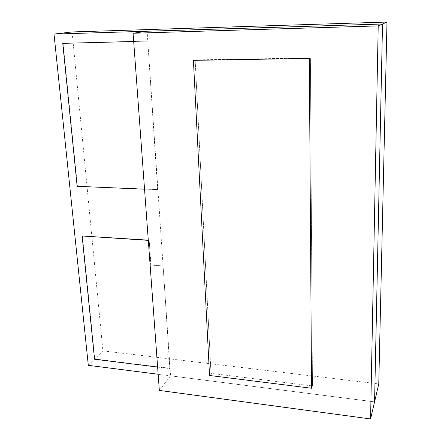<?xml version="1.0" encoding="UTF-8"?>
<svg xmlns="http://www.w3.org/2000/svg" width="441" height="441" viewBox="0 0 441 441"><rect width="100%" height="100%" fill="white"/><g stroke="black" fill="none" stroke-linecap="round" stroke-linejoin="round"><path stroke-width="0.33" stroke-dasharray="2.21 1.65" d="M72.104 31.945L102.907 350.854L378.764 383.935M88.305 365.33L102.907 350.854M158.143 374.244L374.569 401.878L170.579 375.831L147.101 31.228M159.333 390.423L170.579 375.831M195.148 59.893L193.412 60.362L195.148 59.893L210.969 373.34L312.465 385.947L310.398 57.931L195.148 59.893L210.969 373.34L209.53 375.478L210.969 373.34L312.465 385.947L311.544 388.256L312.465 385.947L310.398 57.931L309.334 58.41L310.398 57.931L195.148 59.893M82.428 235.803L94.798 358.968L170.066 368.318L163.093 265.956L150.987 265.013L149.174 240.218L148.286 240.158M157.613 367.072L169.851 368.599L170.066 368.318M169.851 368.599L163.093 265.956M162.861 266.166L150.987 265.013M150.745 265.223L149.174 240.218M148.926 240.411L148.303 240.367M63.091 43.312L77.44 186.163L157.889 189.58L147.774 41.101L133.678 41.471M77.147 186.311L77.44 186.163M144.538 189.183L157.889 189.58M157.646 189.74L147.774 41.101M147.503 41.151L133.684 41.509"/><path stroke-width="0.66" d="M370.572 418.95L378.213 25.898L133.077 33.24L159.333 390.423L370.572 418.95L374.569 401.878L382.523 24.007L386.989 22.05L72.104 31.945L54.011 34.084L88.305 365.33L158.143 374.244M378.213 25.898L382.523 24.007L54.011 34.084M133.077 33.24L147.101 31.228L382.523 24.007L374.569 401.878L378.764 383.935L386.989 22.05M193.412 60.362L209.53 375.478L311.544 388.256L309.334 58.41L193.412 60.362L209.53 375.478L311.544 388.256L309.334 58.41L193.412 60.362M148.303 240.367L82.142 235.985L94.534 359.228L157.613 367.072M82.142 235.985L148.286 240.158M133.684 41.509L62.771 43.356L77.147 186.311L144.538 189.183M62.771 43.356L133.678 41.471"/></g></svg>
